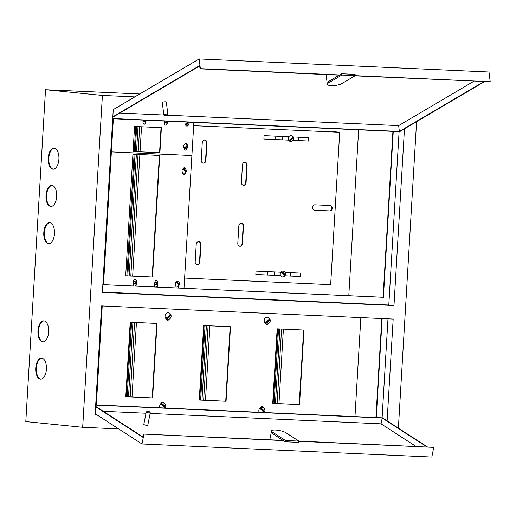 <?xml version="1.0" encoding="UTF-8"?>
<svg xmlns="http://www.w3.org/2000/svg" width="516" height="516" viewBox="0 0 516 516"><rect width="100%" height="100%" fill="white"/><g stroke="black" fill="none" stroke-linecap="round" stroke-linejoin="round"><path stroke-width="0.77" d="M275.628 139.546L275.828 136.179M282.194 139.842L282.394 136.476M298.525 140.578L298.725 137.211M267.578 274.996L267.778 271.629M274.151 275.292L274.351 271.926M290.476 276.028L290.676 272.661M164.681 121.079A1.155 0.993 95.7 0 0 166.32 122.324A1.155 0.993 95.7 0 0 166.371 121.157M143.538 120.125A1.155 0.993 95.7 0 0 145.183 121.37A1.155 0.993 95.7 0 0 145.228 120.202M155.942 282.433A1.155 0.993 95.7 0 0 155.806 284.735A1.155 0.993 95.7 0 0 155.942 282.433M134.799 281.484A1.155 0.993 95.7 0 0 134.663 283.787A1.155 0.993 95.7 0 0 134.799 281.484M53.374 169.177A10.52 5.366 92.6 0 1 48.801 158.16A10.52 5.366 92.6 0 1 54.322 148.195M48.214 158.135A10.52 5.366 92.6 0 1 54.032 148.163A10.52 5.366 92.6 0 1 58.901 159.205A10.52 5.366 92.6 0 1 53.084 169.184A10.52 5.366 92.6 0 1 48.214 158.135M51.161 206.426A10.52 5.366 92.6 0 1 46.582 195.409A10.52 5.366 92.6 0 1 52.11 185.444M46.001 195.383A10.52 5.366 92.6 0 1 51.819 185.412A10.52 5.366 92.6 0 1 56.689 196.454A10.52 5.366 92.6 0 1 50.871 206.432A10.52 5.366 92.6 0 1 46.001 195.383M40.906 379.125A10.52 5.366 92.6 0 1 36.326 368.108A10.52 5.366 92.6 0 1 41.848 358.143M35.739 368.082A10.52 5.366 92.6 0 1 41.557 358.11A10.52 5.366 92.6 0 1 46.427 369.153A10.52 5.366 92.6 0 1 40.609 379.131A10.52 5.366 92.6 0 1 35.739 368.082M43.118 341.876A10.52 5.366 92.6 0 1 38.539 330.859A10.52 5.366 92.6 0 1 44.06 320.894M37.952 330.833A10.52 5.366 92.6 0 1 43.77 320.862A10.52 5.366 92.6 0 1 48.639 331.904A10.52 5.366 92.6 0 1 42.822 341.882A10.52 5.366 92.6 0 1 37.952 330.833M48.949 243.675A10.52 5.366 92.6 0 1 44.37 232.658A10.52 5.366 92.6 0 1 49.897 222.693M43.789 232.632A10.52 5.366 92.6 0 1 49.607 222.66A10.52 5.366 92.6 0 1 54.477 233.703A10.52 5.366 92.6 0 1 48.659 243.681A10.52 5.366 92.6 0 1 43.789 232.632M82.683 427.293L25.8 421.591L45.518 89.739L102.4 95.441L82.683 427.293L118.706 428.919M387.123 420.863L393.173 319.062L101.588 305.911L95.15 414.271L96.131 414.316M393.269 131.393L383.414 297.287L103.497 284.664L113.352 118.764M404.473 128.819L393.979 305.517L388.806 305.001L399.107 131.657M388.806 305.001L102.413 292.082M382.104 417.831L387.987 318.83M382.15 318.565L376.274 417.567M96.35 404.937L102.233 305.943M95.17 413.987L95.66 414.013M113.256 109.508L102.394 292.366L393.979 305.517M381.808 318.553L375.925 417.547M134.805 96.898L102.4 95.441M139.746 93.989L45.518 89.739M416.593 121.673L398.384 428.145M392.928 131.38L383.072 297.255L383.414 297.287M383.072 297.255L103.497 284.645M348.797 295.707L358.646 129.832M155.587 284.697A1.155 0.993 95.7 0 0 155.813 282.439M134.444 283.748A1.155 0.993 95.7 0 0 134.676 281.484M165.204 122.834A1.155 0.993 95.7 0 0 166.029 121.144M144.061 121.886A1.155 0.993 95.7 0 0 144.893 120.189M328.35 83.024A7.804 2.116 173 0 0 327.312 84.282A7.804 2.116 173 0 0 331.169 85.617A7.804 2.116 173 0 0 341.76 83.624L355.272 75.659L355.111 74.362L341.695 73.756L328.189 81.728L328.35 83.024L341.856 75.052L341.695 73.756M166.604 114.965A1.355 0.368 173 0 0 165.081 115.171A1.355 0.368 173 0 0 164.649 115.629A1.355 0.368 173 0 0 165.255 115.765A1.355 0.368 173 0 0 167.236 115.307A1.355 0.368 173 0 0 166.604 114.965M164.649 115.629L163.933 115.113A2.038 0.555 -7 0 1 163.83 114.965A2.038 0.555 -7 0 1 164.81 114.359A2.038 0.555 -7 0 1 166.862 114.12A2.038 0.555 -7 0 1 167.868 114.468A2.038 0.555 -7 0 1 167.81 114.629L167.236 115.307M167.868 114.468L166.345 102.149A2.038 0.555 173 0 0 165.339 101.8A2.038 0.555 173 0 0 163.288 102.039A2.038 0.555 173 0 0 162.308 102.652L163.83 114.965M112.823 116.822L199.627 65.629L200.027 68.867L339.335 75.149M484.382 81.696L399.629 131.677L112.707 118.738M483.802 81.67L399.384 131.457L112.72 118.525M112.798 117.203L199.673 65.971M473.946 81.225L398.662 125.62L167.339 115.184M163.849 115.029L119.854 113.043M339.67 74.949L200.369 68.667L199.163 58.947L489 72.021L490.2 81.741L341.856 75.052M113.249 109.611L199.163 58.947M200.369 68.667L200.027 68.867M354.937 75.852L490.2 81.741M399.384 131.457L398.662 125.62M197.357 264.714A2.715 2.335 95.7 0 0 199.847 262.115L200.898 244.507A2.715 2.335 95.7 0 0 198.834 241.694A2.715 2.335 95.7 0 0 196.228 244.294L195.183 261.902A2.715 2.335 95.7 0 0 197.247 264.708A2.715 2.335 95.7 0 0 197.357 264.714M197.073 264.682A2.715 2.335 95.7 0 0 199.505 262.076L200.55 244.468A2.715 2.335 95.7 0 0 198.66 241.688M203.394 163.127A2.715 2.335 95.7 0 0 205.884 160.528L206.929 142.919A2.715 2.335 95.7 0 0 204.871 140.107A2.715 2.335 95.7 0 0 202.266 142.706L201.221 160.315A2.715 2.335 95.7 0 0 203.285 163.121A2.715 2.335 95.7 0 0 203.394 163.127M203.111 163.095A2.715 2.335 95.7 0 0 205.542 160.489L206.587 142.88A2.715 2.335 95.7 0 0 204.697 140.1M239.966 246.267A2.715 2.335 95.7 0 0 242.462 243.662L243.507 226.053A2.715 2.335 95.7 0 0 241.443 223.247A2.715 2.335 95.7 0 0 238.844 225.84L237.799 243.449A2.715 2.335 95.7 0 0 239.856 246.261A2.715 2.335 95.7 0 0 239.966 246.267M239.688 246.235A2.715 2.335 95.7 0 0 242.114 243.629L243.165 226.021A2.715 2.335 95.7 0 0 241.275 223.235M243.591 185.315A2.715 2.335 95.7 0 0 246.08 182.709L247.132 165.101A2.715 2.335 95.7 0 0 245.068 162.295A2.715 2.335 95.7 0 0 242.462 164.888L241.417 182.496A2.715 2.335 95.7 0 0 243.481 185.309A2.715 2.335 95.7 0 0 243.591 185.315M243.307 185.283A2.715 2.335 95.7 0 0 245.739 182.677L246.783 165.068A2.715 2.335 95.7 0 0 244.894 162.282M184.612 278.06L330.659 284.651L339.715 132.27L193.668 125.678M339.715 132.27L332.472 131.541M284.813 275.789L300.738 276.512L300.938 273.125L284.993 272.403M280.814 272.216L256.033 271.1L255.833 274.486L280.614 275.602M292.862 140.339L308.781 141.061L308.987 137.675L293.036 136.953M288.863 136.766L264.082 135.65L263.882 139.036L288.663 140.152M329.776 210.934A2.715 2.335 95.7 0 0 332.265 208.393A2.715 2.335 95.7 0 0 330.208 205.523A2.715 2.335 95.7 0 0 330.098 205.516L314.934 204.826A2.715 2.335 95.7 0 0 312.444 207.368A2.715 2.335 95.7 0 0 314.502 210.238A2.715 2.335 95.7 0 0 314.612 210.244L329.434 210.896A2.715 2.335 95.7 0 0 331.911 208.451A2.715 2.335 95.7 0 0 330.027 205.51M255.833 274.467L280.601 275.583M284.832 275.77L300.389 276.473L300.589 273.106M292.875 140.32L308.439 141.023L308.639 137.656M263.882 139.017L288.65 140.133M314.341 210.218L329.434 210.896M308.439 141.023L308.781 141.061M300.389 276.473L300.738 276.512M184.676 173.066A2.445 2.445 0 0 0 185.115 168.687A2.38 2.051 95.7 0 0 182.767 169.048A2.38 2.051 95.7 0 0 182.316 171.996A2.38 2.051 95.7 0 0 184.676 173.066A2.38 2.051 95.7 0 0 185.399 172.608A2.116 1.819 -84.3 0 0 185.883 172.105A2.412 0.832 -136.2 0 0 183.528 169.055L185.883 172.105M185.399 172.608A2.412 0.832 43.8 0 0 183.038 169.558A2.116 1.819 -84.3 0 1 183.528 169.055M185.038 122.002A2.38 2.051 95.7 0 0 185.425 124.33A2.38 2.051 95.7 0 0 187.534 124.982A2.445 2.445 0 0 0 189.088 122.182M188.359 122.15L186.179 124.433A2.116 1.819 -84.3 0 1 185.754 123.885A2.412 0.909 142.3 0 0 188.056 122.137M186.179 124.433A2.412 0.909 -37.7 0 0 188.791 122.169M283.91 271.364A2.922 2.515 95.7 0 0 281.104 271.861A2.922 2.515 95.7 0 0 280.523 275.428A2.922 2.515 95.7 0 0 283.368 276.808A2.986 2.986 0 0 0 283.91 271.364M284.942 275.608A2.625 2.258 -84.3 0 1 284.658 275.963A2.625 2.258 -84.3 0 1 284.322 276.254A2.948 1.013 43.8 0 0 283.639 274.441A2.948 1.013 43.8 0 0 281.407 272.474A2.625 2.258 -84.3 0 1 281.691 272.119A2.625 2.258 -84.3 0 1 282.02 271.829L284.942 275.608A2.948 1.013 -136.2 0 0 284.258 273.796A2.948 1.013 -136.2 0 0 282.02 271.829M187.115 144.803A2.38 2.051 95.7 0 0 186.566 144.306A2.38 2.051 95.7 0 0 183.973 144.97A2.38 2.051 95.7 0 0 184.019 148.034A2.38 2.051 95.7 0 0 186.128 148.685A2.445 2.445 0 0 0 186.566 144.306M184.767 148.137A2.116 1.819 -84.3 0 1 184.347 147.589A2.412 0.909 142.3 0 0 187.05 144.764A2.116 1.819 -84.3 0 1 187.476 145.312L184.767 148.137A2.412 0.909 -37.7 0 0 187.476 145.312M292.695 136.559A2.922 2.515 95.7 0 0 291.959 135.914A2.922 2.515 95.7 0 0 288.825 136.817A2.922 2.515 95.7 0 0 288.908 140.533A2.922 2.515 95.7 0 0 291.411 141.358A2.986 2.986 0 0 0 291.959 135.914M289.811 140.694A2.625 2.258 -84.3 0 1 289.515 140.371A2.625 2.258 -84.3 0 1 289.276 139.997A2.948 1.116 142.3 0 0 291.727 138.32A2.948 1.116 142.3 0 0 292.63 136.495A2.625 2.258 -84.3 0 1 292.927 136.811A2.625 2.258 -84.3 0 1 293.165 137.191L289.811 140.694A2.948 1.116 -37.7 0 0 292.262 139.017A2.948 1.116 -37.7 0 0 293.165 137.191M177.962 286.167A2.445 2.445 0 0 0 178.401 281.788A2.38 2.051 95.7 0 0 176.046 282.149A2.38 2.051 95.7 0 0 175.595 285.096A2.38 2.051 95.7 0 0 177.962 286.167A2.38 2.051 95.7 0 0 178.678 285.709A2.116 1.819 -84.3 0 0 179.162 285.206A2.412 0.832 -136.2 0 0 176.807 282.155L179.162 285.206M178.678 285.709A2.412 0.832 43.8 0 0 176.324 282.658A2.116 1.819 -84.3 0 1 176.807 282.155M144.106 124.15A1.696 1.458 95.7 0 0 145.557 122.524L145.699 120.228M165.391 125.111A1.696 1.458 95.7 0 0 166.849 123.485L166.984 121.183M185.25 150.111A1.696 1.458 95.7 0 0 186.702 148.485L186.708 148.376M186.85 144.506A1.696 1.458 95.7 0 0 185.786 143.377M186.676 126.072A1.696 1.458 95.7 0 0 188.101 124.685M133.076 151.517L159.902 152.73L161.392 127.671L134.566 126.459L133.076 151.517L159.554 152.691L161.044 127.652M143.126 120.112L142.99 122.427A1.696 1.458 95.7 0 0 145.905 122.556L146.041 120.241M164.411 121.066L164.275 123.389A1.696 1.458 95.7 0 0 167.19 123.517L167.326 121.202M187.25 144.931A1.696 1.458 95.7 0 0 184.444 144.467M184.141 148.182L184.135 148.389A1.696 1.458 95.7 0 0 187.05 148.518L187.076 148.053M185.56 124.485A1.696 1.458 95.7 0 0 188.475 124.479L188.482 124.35M193.861 122.395L191.894 155.529L111.385 151.898L191.894 155.529L184.006 288.276M159.554 152.691L159.902 152.73M183.799 174.492A1.696 1.458 95.7 0 0 185.257 172.866L185.263 172.757M185.399 168.887A1.696 1.458 95.7 0 0 184.341 167.758M135.231 286.077A1.696 1.458 95.7 0 0 135.921 284.722L136.127 281.336A1.696 1.458 95.7 0 0 135.005 279.614M156.516 287.038A1.696 1.458 95.7 0 0 157.212 285.683L157.412 282.297A1.696 1.458 95.7 0 0 156.29 280.575M177.801 287.993A1.696 1.458 95.7 0 0 178.497 286.644L178.542 285.858M125.691 275.776L152.175 276.969L159.392 155.419M185.805 169.312A1.696 1.458 95.7 0 0 182.993 168.848M182.696 172.563L182.683 172.77A1.696 1.458 95.7 0 0 185.599 172.899L185.625 172.434M135.598 286.09A1.696 1.458 95.7 0 0 136.269 284.761L136.469 281.375A1.696 1.458 95.7 0 0 133.554 281.239L133.354 284.626A1.696 1.458 95.7 0 0 133.863 286.012M156.883 287.051A1.696 1.458 95.7 0 0 157.554 285.716L157.754 282.329A1.696 1.458 95.7 0 0 154.839 282.2L154.639 285.587A1.696 1.458 95.7 0 0 155.148 286.973M178.349 281.762A1.696 1.458 95.7 0 0 177.691 281.536M178.168 288.012A1.696 1.458 95.7 0 0 178.839 286.677L178.91 285.535M175.975 285.664L175.924 286.548A1.696 1.458 95.7 0 0 176.433 287.934M159.741 155.439L132.915 154.226L125.691 275.796L152.517 277.002L159.741 155.439M152.175 276.969L152.517 277.002M132.664 276.086L139.881 154.542M140.042 151.814L141.532 126.775M170.196 313.812A3.406 2.928 95.7 0 0 169.19 312.98A3.406 2.928 95.7 0 0 165.63 314.173A3.406 2.928 95.7 0 0 165.771 318.43A3.406 2.928 95.7 0 0 168.538 319.443A3.464 3.464 0 0 0 169.19 312.98M167.023 318.604A2.98 2.561 -84.3 0 1 166.636 318.198A2.98 2.561 -84.3 0 1 166.333 317.708A3.406 1.284 142.3 0 0 170.119 313.754A2.98 2.561 -84.3 0 1 170.506 314.16A2.98 2.561 -84.3 0 1 170.809 314.65L167.023 318.604A3.406 1.284 -37.7 0 0 170.809 314.65M162.772 402.132A1.696 1.458 -84.3 0 1 163.746 403.009M161.463 403.112A1.696 1.458 -84.3 0 1 164.159 403.228M261.909 406.602A1.696 1.458 -84.3 0 1 262.883 407.479M260.606 407.588A1.696 1.458 -84.3 0 1 263.295 407.698M168.687 319.398A1.696 1.458 -84.3 0 1 167.506 320.152M267.83 323.867A1.696 1.458 -84.3 0 1 266.643 324.622M156.677 323.422L152.252 397.901L125.775 396.701L130.2 322.223L157.025 323.435L152.601 397.933L125.775 396.72M303.634 330.046L299.209 404.525L272.732 403.331M230.155 326.731L225.731 401.216L199.253 400.016L203.678 325.538L230.504 326.751L226.079 401.248L199.253 400.035M169.145 319.223A1.696 1.458 -84.3 0 1 166.462 319.075M268.281 323.693A1.696 1.458 -84.3 0 1 265.598 323.551M360.858 317.604L354.976 416.606M299.557 404.563L272.732 403.351L277.156 328.853L303.982 330.066L299.557 404.563L299.209 404.525M152.252 397.901L152.601 397.933M225.731 401.216L226.079 401.248M269.333 318.282A3.406 2.928 95.7 0 0 268.326 317.45A3.406 2.928 95.7 0 0 264.766 318.649A3.406 2.928 95.7 0 0 264.908 322.9A3.406 2.928 95.7 0 0 267.681 323.913A3.464 3.464 0 0 0 268.326 317.45M266.159 323.074A2.98 2.561 -84.3 0 1 265.772 322.668A2.98 2.561 -84.3 0 1 265.469 322.178A3.406 1.284 142.3 0 0 269.255 318.224A2.98 2.561 -84.3 0 1 269.642 318.63A2.98 2.561 -84.3 0 1 269.945 319.12L266.159 323.074A3.406 1.284 -37.7 0 0 269.945 319.12M285.922 432.737A7.804 1.916 11.2 0 0 275.505 430.034A7.804 1.916 11.2 0 0 271.564 430.918A7.804 1.916 11.2 0 0 272.512 432.131L285.413 440.477L285.161 441.767L298.57 442.373L298.829 441.083L285.922 432.737M149.027 412.187A1.355 0.335 11.2 0 0 149.692 411.942A1.355 0.335 11.2 0 0 147.737 411.355A1.355 0.335 11.2 0 0 147.112 411.433A1.355 0.335 11.2 0 0 147.544 411.878A1.355 0.335 11.2 0 0 149.027 412.187M149.692 411.942L150.214 412.677A2.038 0.503 -168.8 0 1 150.253 412.813A2.038 0.503 -168.8 0 1 149.221 413.039A2.038 0.503 -168.8 0 1 147.202 412.652A2.038 0.503 -168.8 0 1 146.26 412.02A2.038 0.503 -168.8 0 1 146.351 411.91L147.112 411.433M146.26 412.02L143.829 424.281A2.038 0.503 11.2 0 0 144.764 424.913A2.038 0.503 11.2 0 0 146.789 425.3A2.038 0.503 11.2 0 0 147.821 425.074L150.253 412.813M95.705 404.912L382.466 417.844L427.377 446.895M283.013 440.38L143.596 434.091L142.951 437.323L95.602 406.692M143.016 437.007L95.621 406.356M95.699 405.105L382.201 418.025L426.797 446.869M150.13 413.419L381.047 423.836L415.902 446.379M103.271 411.304L146.022 413.232M298.79 441.29L433.75 447.378L431.827 457.053L141.997 443.979L95.183 413.703M143.596 434.091L283.336 440.593M143.919 434.304L141.997 443.979M433.75 447.378L285.413 440.477M382.201 418.025L381.047 423.836M272.512 432.131L272.255 433.427L285.161 441.767M132.012 396.985L136.437 322.506M205.491 400.3L209.915 325.822M278.969 403.615L283.394 329.137M263.541 412.478A3.406 1.167 43.8 0 0 260.316 409.001A2.98 2.561 -84.3 0 1 260.67 408.543A2.98 2.561 -84.3 0 1 261.109 408.175L264.405 412.445A2.98 2.561 -84.3 0 1 264.36 412.516A3.464 3.464 0 0 0 262.973 407.524A3.406 2.928 95.7 0 0 259.845 408.169A3.406 2.928 95.7 0 0 259.148 412.284M264.405 412.445A3.406 1.167 -136.2 0 0 261.109 408.175M164.404 408.008A3.406 1.167 43.8 0 0 161.173 404.531A2.98 2.561 -84.3 0 1 161.534 404.073A2.98 2.561 -84.3 0 1 161.966 403.705L165.262 407.975A2.98 2.561 -84.3 0 1 165.217 408.046A3.464 3.464 0 0 0 163.836 403.054A3.406 2.928 95.7 0 0 160.708 403.699A3.406 2.928 95.7 0 0 160.012 407.808M165.262 407.975A3.406 1.167 -136.2 0 0 161.966 403.705M199.505 262.076L199.847 262.115M205.542 160.489L205.884 160.528M242.114 243.629L242.462 243.662M245.739 182.677L246.08 182.709M246.783 165.068L247.132 165.101M243.165 226.021L243.507 226.053M206.587 142.88L206.929 142.919M200.55 244.468L200.898 244.507M186.702 148.485L187.05 148.518M166.849 123.485L167.19 123.517M145.557 122.524L145.905 122.556M178.497 286.644L178.839 286.677M157.412 282.297L157.754 282.329M157.212 285.683L157.554 285.716M136.127 281.336L136.469 281.375M135.921 284.722L136.269 284.761M185.257 172.866L185.599 172.899M130.825 276.008L138.043 154.458M138.204 151.73L139.694 126.691M129.148 275.931L136.372 154.381M136.534 151.652L138.024 126.614M127.8 275.866L135.024 154.323M135.186 151.594L136.675 126.555M126.871 275.828L134.096 154.278M134.257 151.549L135.747 126.51M130.174 396.901L134.599 322.423M128.503 396.83L132.928 322.345M127.155 396.765L131.58 322.287M126.227 396.727L130.651 322.248M203.659 400.216L208.083 325.738M201.982 400.139L206.406 325.661M200.634 400.081L205.058 325.602M199.705 400.035L204.13 325.557M277.137 403.531L281.562 329.053M275.46 403.454L279.885 328.976M274.112 403.396L278.537 328.918M273.183 403.351L277.608 328.873M327.312 84.282L326.106 74.556M271.564 430.918L269.804 439.787"/></g></svg>
